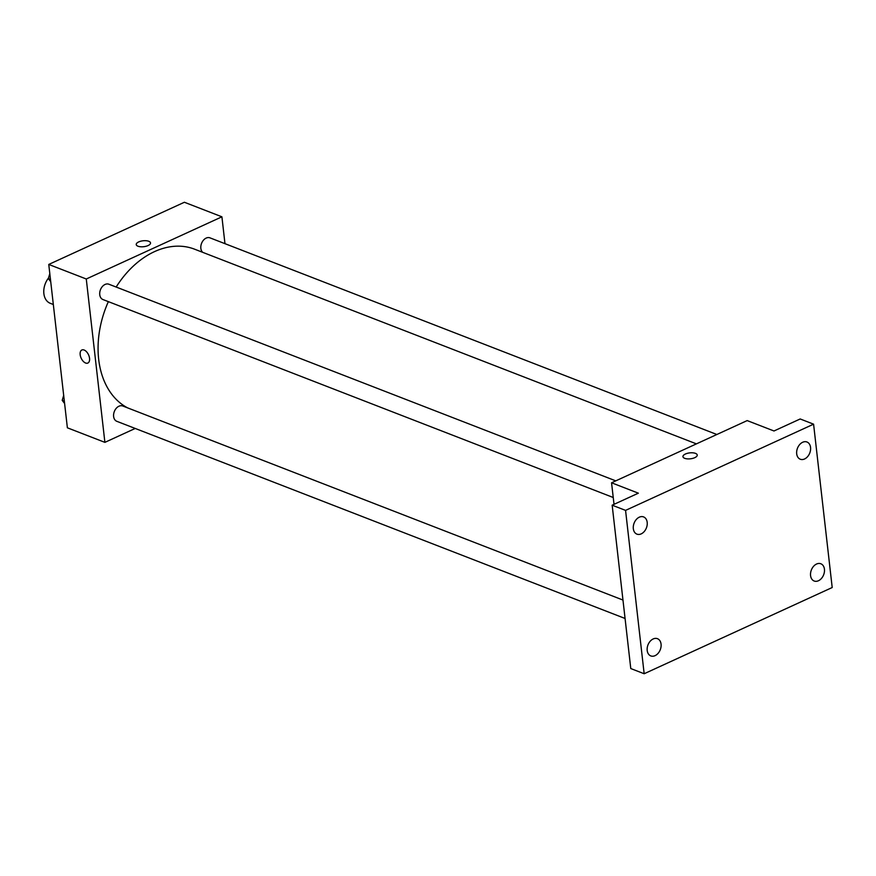 <?xml version="1.0" encoding="UTF-8"?>
<svg xmlns="http://www.w3.org/2000/svg" width="876" height="876" viewBox="0 0 876 876"><rect width="100%" height="100%" fill="white"/><g stroke="black" fill="none" stroke-linecap="round" stroke-linejoin="round"><path stroke-width="1.31" d="M48.487 278.064A16.425 11.727 111.2 0 0 50.261 303.304L53.327 304.498M135.222 428.452L104.89 442.358L67.375 427.806L48.76 264.442L184.387 202.257L221.913 216.81L224.968 243.67M104.89 442.358L86.275 278.995L48.76 264.442M86.275 278.995L221.913 216.81M136.229 244.557A7.183 2.978 173.5 0 1 140.718 241.218A7.183 2.978 173.5 0 1 148.767 241.272A7.183 2.978 173.5 0 1 150.519 242.937A7.183 2.978 173.5 0 1 143.708 246.704A7.183 2.978 173.5 0 1 136.229 244.557A7.183 2.978 173.5 0 1 140.708 241.218A7.183 2.978 173.5 0 1 148.767 241.272A7.183 2.978 173.5 0 1 150.519 242.937M696.42 443.869L194.592 249.189A86.231 61.583 111.2 0 0 116.158 287.043M108.361 301.629A86.231 61.583 111.2 0 0 127.567 407.855M622.967 600.049L122.76 405.993A8.213 5.869 111.2 0 0 114.318 411.534A8.213 5.869 111.2 0 0 116.815 421.312L625.07 618.478M615.751 480.858L108.876 284.218A8.213 5.869 111.2 0 0 100.444 289.759A8.213 5.869 111.2 0 0 102.941 299.537L613.233 497.502M716.853 434.496L209.988 237.856A8.213 5.869 111.2 0 0 201.995 242.389A8.213 5.869 111.2 0 0 202.695 252.332M87.863 363.047A7.183 4.051 65.4 0 1 83.165 361.24A7.183 4.051 65.4 0 1 80.176 354.703A7.183 4.051 65.4 0 1 81.873 349.984A7.183 4.051 65.4 0 1 88.553 354.835A7.183 4.051 65.4 0 1 87.863 363.047A7.183 4.051 65.4 0 1 83.165 361.24A7.183 4.051 65.4 0 1 80.176 354.703A7.183 4.051 65.4 0 1 81.873 349.984M611.558 482.785L747.184 420.589L773.99 430.981L800.193 418.969L813.585 424.17L832.2 587.522L644.167 673.743L630.775 668.552L612.16 505.189L638.363 493.177L611.558 482.785L614.021 504.335M644.167 673.743L625.563 510.39L612.16 505.189M625.563 510.39L813.585 424.17M682.952 456.659A7.183 2.978 173.5 0 1 687.43 453.319A7.183 2.978 173.5 0 1 695.489 453.374A7.183 2.978 173.5 0 1 697.23 455.027A7.183 2.978 173.5 0 1 690.43 458.805A7.183 2.978 173.5 0 1 682.952 456.659A7.183 2.978 173.5 0 1 687.43 453.308A7.183 2.978 173.5 0 1 695.489 453.374A7.183 2.978 173.5 0 1 697.23 455.038M653.178 638.954A9.242 6.603 -68.8 0 1 657.471 638.692A9.242 6.603 -68.8 0 1 661.019 646.882A9.242 6.603 -68.8 0 1 655.084 655.653A9.242 6.603 -68.8 0 1 650.791 655.916A9.242 6.603 -68.8 0 1 647.244 647.725A9.242 6.603 -68.8 0 1 653.178 638.954M816.552 564.034A9.242 6.603 -68.8 0 1 820.845 563.772A9.242 6.603 -68.8 0 1 824.393 571.973A9.242 6.603 -68.8 0 1 818.458 580.744A9.242 6.603 -68.8 0 1 814.154 581.007A9.242 6.603 -68.8 0 1 810.618 572.805A9.242 6.603 -68.8 0 1 816.552 564.034M802.679 442.26A9.242 6.603 -68.8 0 1 806.971 441.997A9.242 6.603 -68.8 0 1 810.508 450.198A9.242 6.603 -68.8 0 1 804.584 458.969A9.242 6.603 -68.8 0 1 800.281 459.232A9.242 6.603 -68.8 0 1 796.744 451.03A9.242 6.603 -68.8 0 1 802.679 442.26M639.305 517.179A9.242 6.603 -68.8 0 1 643.597 516.917A9.242 6.603 -68.8 0 1 647.145 525.107A9.242 6.603 -68.8 0 1 641.21 533.878A9.242 6.603 -68.8 0 1 636.918 534.141A9.242 6.603 -68.8 0 1 633.37 525.95A9.242 6.603 -68.8 0 1 639.305 517.179M64.605 403.507L62.207 400.354L63.685 395.426M64.342 401.175L62.207 400.354M50.731 281.733L48.333 278.579L49.812 273.651M50.469 279.4L48.333 278.579"/></g></svg>
